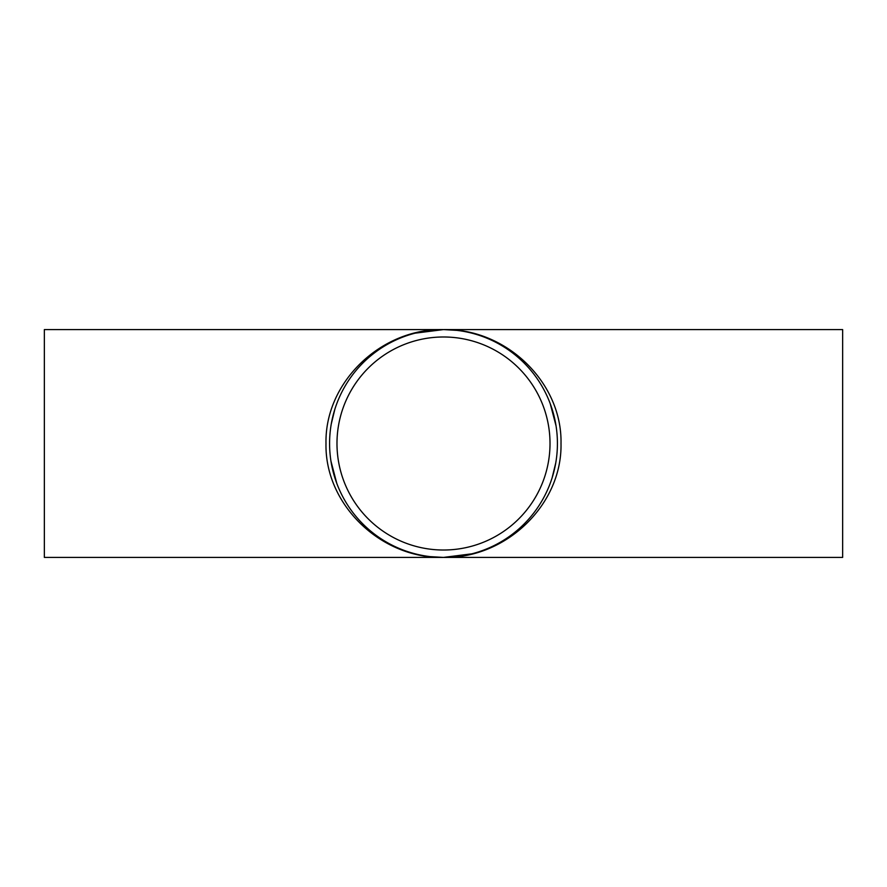 <?xml version="1.0" encoding="UTF-8"?>
<svg xmlns="http://www.w3.org/2000/svg" width="887" height="887" viewBox="0 0 887 887"><rect width="100%" height="100%" fill="white"/><g stroke="black" fill="none" stroke-linecap="round" stroke-linejoin="round"><path stroke-width="1.33" d="M471.806 553.832L443.5 557.413C506.311 558.688 562.314 504.393 561.005 443.5C562.314 382.607 506.311 328.312 443.5 329.587C380.689 328.312 324.686 382.607 325.995 443.5C324.686 504.393 380.689 558.688 443.5 557.413A113.913 113.913 0 0 1 344.843 386.544A113.913 113.913 0 0 1 542.157 386.544A113.913 113.913 0 0 1 443.5 557.413L430.284 556.637M443.5 550.018A106.518 106.518 0 0 1 351.252 390.247A106.518 106.518 0 0 1 535.748 390.247A106.518 106.518 0 0 1 443.5 550.018M415.194 333.168L443.5 329.587L44.35 329.587L44.35 557.413L842.65 557.413L842.65 329.587L443.5 329.587L456.716 330.363M550.228 403.685L556.049 425.86M555.717 463.092L552.091 477.938M336.772 483.315L330.951 461.14M331.283 423.908L334.909 409.062"/></g></svg>
